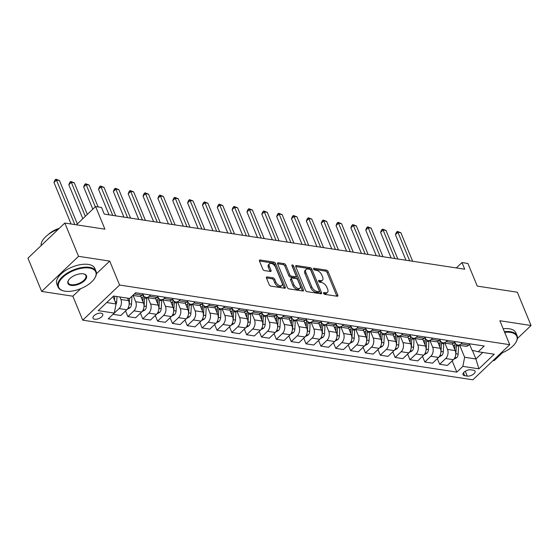 <?xml version="1.0" encoding="UTF-8"?>
<svg xmlns="http://www.w3.org/2000/svg" width="559" height="559" viewBox="0 0 559 559"><rect width="100%" height="100%" fill="white"/><g stroke="black" fill="none" stroke-linecap="round" stroke-linejoin="round"><path stroke-width="0.84" d="M323.598 293.321A1.132 0.622 46.4 0 0 324.793 294.362L337.175 296.256A1.614 0.887 46.4 0 0 337.748 296.123A1.614 0.887 46.4 0 0 337.804 295.131L328.112 271.611A1.614 0.887 46.4 0 0 326.407 270.13L314.018 268.236A1.132 0.622 46.4 0 0 313.62 268.327A1.132 0.622 46.4 0 0 313.578 269.026A1.132 0.622 46.4 0 0 314.773 270.06L316.373 270.304A5.164 2.83 46.4 0 1 321.83 275.056L322.641 277.019A5.164 2.83 46.4 0 1 322.466 280.192A5.164 2.83 46.4 0 1 320.628 280.632L319.028 280.38A1.132 0.622 46.4 0 0 318.623 280.478A1.132 0.622 46.4 0 0 318.588 281.17A1.132 0.622 46.4 0 0 319.783 282.211L321.383 282.456A5.164 2.83 46.4 0 1 326.84 287.207L327.644 289.171A5.164 2.83 46.4 0 1 327.476 292.343A5.164 2.83 46.4 0 1 325.638 292.776L324.038 292.532A1.132 0.622 46.4 0 0 323.633 292.63A1.132 0.622 46.4 0 0 323.598 293.321M94.709 319.238A5.262 2.543 157.6 0 0 100.431 317.757A5.262 2.543 157.6 0 0 102.765 314.2A5.262 2.543 157.6 0 0 101.088 313.166A5.262 2.543 157.6 0 0 95.372 314.647A5.262 2.543 157.6 0 0 93.032 318.211A5.262 2.543 157.6 0 0 94.709 319.238M267.104 276.915A1.614 0.887 46.4 0 0 266.531 277.054A1.614 0.887 46.4 0 0 266.475 278.04L269.2 284.643A1.614 0.887 46.4 0 0 270.898 286.124L284.657 288.227A1.614 0.887 46.4 0 0 285.23 288.088A1.614 0.887 46.4 0 0 285.286 287.102L275.594 263.582A1.614 0.887 46.4 0 0 273.889 262.094L260.131 259.998A1.614 0.887 46.4 0 0 259.558 260.131A1.614 0.887 46.4 0 0 259.502 261.123L262.786 269.096A1.614 0.887 46.4 0 0 264.491 270.577L270.381 271.478A1.614 0.887 46.4 0 0 270.954 271.339A1.614 0.887 46.4 0 0 271.01 270.346L269.382 266.398A4.318 2.362 46.4 0 1 269.522 263.743A4.318 2.362 46.4 0 1 272.652 263.988A4.318 2.362 46.4 0 1 275.615 267.349L281.995 282.833A4.318 2.362 46.4 0 1 281.855 285.481A4.318 2.362 46.4 0 1 278.724 285.244A4.318 2.362 46.4 0 1 275.762 281.876L274.7 279.297A1.614 0.887 46.4 0 0 272.995 277.816L267.104 276.915L266.363 277.62M517.41 338.488L531.05 325.506L517.334 292.224L477.253 286.096L467.925 263.471L461.986 262.562L464.732 269.221L104.267 214.111L101.528 207.452L95.589 206.55L76.401 224.816M96.414 273.756L109.725 261.088L78.546 256.322L64.83 223.048L104.917 229.176L95.589 206.55M109.725 261.088L119.598 285.048L509.752 344.693L472.865 379.806L82.718 320.16L119.598 285.048M531.05 325.506L499.872 320.74L509.752 344.693M305.452 290.184A1.614 0.887 46.4 0 0 307.157 291.665L320.915 293.768A1.614 0.887 46.4 0 0 321.488 293.636A1.614 0.887 46.4 0 0 321.544 292.643L311.845 269.124A1.614 0.887 46.4 0 0 310.14 267.642L296.389 265.539A1.614 0.887 46.4 0 0 295.816 265.672A1.614 0.887 46.4 0 0 295.76 266.664L305.452 290.184M302.782 291.001L289.031 288.898A1.614 0.887 46.4 0 1 287.326 287.41L277.634 263.897A1.614 0.887 46.4 0 1 277.683 262.905A1.614 0.887 46.4 0 1 278.256 262.765L284.147 263.666A1.614 0.887 46.4 0 1 285.852 265.148L289.779 274.686A1.614 0.887 46.4 0 0 291.484 276.174L295.39 276.768A1.614 0.887 46.4 0 0 295.97 276.635A1.614 0.887 46.4 0 0 296.018 275.643L291.924 265.714A1.132 0.622 46.4 0 1 291.966 265.022A1.132 0.622 46.4 0 1 292.783 265.085A1.132 0.622 46.4 0 1 293.559 265.965L303.411 289.869A1.614 0.887 46.4 0 1 303.362 290.862A1.614 0.887 46.4 0 1 302.782 291.001M78.546 256.322L41.666 291.435L27.95 258.16L64.83 223.048M493.185 360.464L494.17 360.611L502.436 352.743M473.445 370.205L470.832 369.806A5.101 2.467 157.6 0 0 465.291 371.239A5.101 2.467 157.6 0 0 463.027 374.691A5.101 2.467 157.6 0 0 464.655 375.69L467.261 376.088A5.101 2.467 157.6 0 0 472.802 374.649A5.101 2.467 157.6 0 0 475.066 371.204A5.101 2.467 157.6 0 0 473.445 370.205M469.574 344.316L472.02 350.241L478.197 351.765L484.227 346.028L135.648 292.734L129.618 298.471L113.582 296.025L98.23 310.636L114.267 313.089L108.236 318.833L456.815 372.119L462.852 366.383L464.641 357.264L459.743 345.371M478.197 351.765L494.233 354.217L478.881 368.835L462.852 366.383M41.666 291.435L72.845 296.2L82.718 320.16M461.986 262.562L456.34 267.936M472.355 350.318L475.926 358.983L482.773 352.463M464.641 357.264L475.926 358.983L478.881 368.835M106.734 302.545L116.062 303.97L113.009 296.57M113.03 314.263L119.088 308.589A6.582 4.493 -81.3 0 0 120.884 299.47L119.857 296.983M113.058 314.326L120.779 315.507L126.809 309.77A6.582 4.493 -81.3 0 0 128.598 300.644L127.578 298.164M125.572 310.944L127.906 316.597L133.936 310.86A6.582 4.493 -81.3 0 0 135.725 301.734L133.133 295.438M127.906 316.597L135.62 317.778L141.658 312.034A6.582 4.493 -81.3 0 0 143.446 302.915L140.651 296.137M140.421 313.215L142.748 318.868L148.778 313.124A6.582 4.493 -81.3 0 0 150.574 304.005L147.974 297.709M142.748 318.868L150.469 320.048L156.499 314.305A6.582 4.493 -81.3 0 0 158.295 305.186L155.5 298.408M155.262 315.486L157.596 321.139L163.626 315.395A6.582 4.493 -81.3 0 0 165.422 306.276L162.823 299.98M157.596 321.139L165.317 322.319L171.347 316.576A6.582 4.493 -81.3 0 0 173.136 307.457L170.341 300.672M170.111 317.75L172.445 323.409L178.475 317.666A6.582 4.493 -81.3 0 0 180.264 308.547L177.671 302.251M172.445 323.409L180.159 324.59L186.189 318.847A6.582 4.493 -81.3 0 0 187.985 309.728L185.19 302.943M184.959 320.021L187.286 325.673L193.316 319.937A6.582 4.493 -81.3 0 0 195.112 310.818L192.513 304.522M187.286 325.673L195.007 326.854L201.037 321.118A6.582 4.493 -81.3 0 0 202.833 311.999L200.038 305.214M199.801 322.291L202.134 327.944L208.165 322.208A6.582 4.493 -81.3 0 0 209.953 313.082L207.361 306.786M202.134 327.944L209.856 329.125L215.886 323.388A6.582 4.493 -81.3 0 0 217.675 314.263L214.88 307.485M214.649 324.562L216.976 330.215L223.013 324.472A6.582 4.493 -81.3 0 0 224.802 315.353L222.209 309.057M216.976 330.215L224.697 331.396L230.727 325.652A6.582 4.493 -81.3 0 0 232.523 316.534L229.728 309.756M229.497 326.833L231.824 332.486L237.854 326.742A6.582 4.493 -81.3 0 0 239.65 317.624L237.051 311.328M231.824 332.486L239.545 333.667L245.576 327.923A6.582 4.493 -81.3 0 0 247.371 318.805L244.576 312.02M244.339 329.104L246.673 334.757L252.703 329.013A6.582 4.493 -81.3 0 0 254.492 319.895L251.899 313.599M246.673 334.757L254.394 335.938L260.424 330.194A6.582 4.493 -81.3 0 0 262.213 321.076L259.418 314.291M259.187 331.368L261.514 337.028L267.544 331.284A6.582 4.493 -81.3 0 0 269.34 322.166L266.748 315.87M261.514 337.028L269.235 338.202L275.266 332.465A6.582 4.493 -81.3 0 0 277.061 323.347L274.266 316.562M274.029 333.639L276.363 339.292L282.393 333.555A6.582 4.493 -81.3 0 0 284.189 324.437L281.589 318.134M276.363 339.292L284.084 340.473L290.114 334.736A6.582 4.493 -81.3 0 0 291.903 325.618L289.108 318.833M288.877 335.91L291.211 341.563L297.241 335.826A6.582 4.493 -81.3 0 0 299.03 326.701L296.438 320.405M291.211 341.563L298.925 342.744L304.962 337.007A6.582 4.493 -81.3 0 0 306.751 327.881L303.956 321.104M303.726 338.181L306.053 343.834L312.083 338.09A6.582 4.493 -81.3 0 0 313.878 328.971L311.286 322.676M306.053 343.834L313.774 345.015L319.804 339.271A6.582 4.493 -81.3 0 0 321.6 330.152L318.805 323.375M318.567 340.452L320.901 346.105L326.931 340.361A6.582 4.493 -81.3 0 0 328.727 331.242L326.128 324.947M320.901 346.105L328.622 347.286L334.652 341.542A6.582 4.493 -81.3 0 0 336.441 332.423L333.646 325.638M333.416 342.716L335.749 348.376L341.78 342.632A6.582 4.493 -81.3 0 0 343.568 333.513L340.976 327.218M335.749 348.376L343.464 349.557L349.494 343.813A6.582 4.493 -81.3 0 0 351.29 334.694L348.495 327.909M348.264 344.987L350.591 350.647L356.621 344.903A6.582 4.493 -81.3 0 0 358.417 335.784L355.817 329.489M350.591 350.647L358.312 351.821L364.342 346.084A6.582 4.493 -81.3 0 0 366.138 336.965L363.343 330.18M363.105 347.258L365.439 352.911L371.469 347.174A6.582 4.493 -81.3 0 0 373.258 338.055L370.666 331.753M365.439 352.911L373.16 354.092L379.191 348.355A6.582 4.493 -81.3 0 0 380.979 339.229L378.184 332.451M377.954 349.529L380.288 355.182L386.318 349.445A6.582 4.493 -81.3 0 0 388.107 340.319L385.514 334.023M380.288 355.182L388.002 356.363L394.032 350.619A6.582 4.493 -81.3 0 0 395.828 341.5L393.033 334.722M392.802 351.8L395.129 357.453L401.159 351.709A6.582 4.493 -81.3 0 0 402.955 342.59L400.356 336.294M395.129 357.453L402.85 358.633L408.881 352.89A6.582 4.493 -81.3 0 0 410.676 343.771L407.881 336.993M407.644 354.071L409.978 359.723L416.008 353.98A6.582 4.493 -81.3 0 0 417.797 344.861L415.204 338.565M409.978 359.723L417.699 360.904L423.729 355.161A6.582 4.493 -81.3 0 0 425.518 346.042L422.723 339.257M422.492 356.335L424.819 361.994L430.849 356.251A6.582 4.493 -81.3 0 0 432.645 347.132L430.053 340.836M424.819 361.994L432.54 363.175L438.57 357.432A6.582 4.493 -81.3 0 0 440.366 348.313L437.571 341.528M437.341 358.605L439.667 364.258L445.698 358.522A6.582 4.493 -81.3 0 0 447.493 349.403L444.894 343.107M439.667 364.258L447.389 365.439L453.419 359.703A6.582 4.493 -81.3 0 0 455.208 350.584L452.413 343.799M454.733 342.045L454.865 342.381A6.582 4.493 -81.3 0 0 457.863 345.085A6.582 4.493 -81.3 0 0 461.049 343.904L462.342 342.681M439.884 339.781L440.024 340.11A6.582 4.493 -81.3 0 0 443.014 342.814A6.582 4.493 -81.3 0 0 446.201 341.64L447.493 340.41M425.043 337.51L425.175 337.839A6.582 4.493 -81.3 0 0 428.166 340.55A6.582 4.493 -81.3 0 0 431.359 339.369L432.645 338.139M410.194 335.239L410.327 335.568A6.582 4.493 -81.3 0 0 413.325 338.279A6.582 4.493 -81.3 0 0 416.511 337.098L417.804 335.868M395.346 332.968L395.486 333.297A6.582 4.493 -81.3 0 0 398.476 336.008A6.582 4.493 -81.3 0 0 401.662 334.827L402.955 333.597M380.504 330.697L380.637 331.033A6.582 4.493 -81.3 0 0 383.628 333.737A6.582 4.493 -81.3 0 0 386.821 332.556L388.107 331.333M365.656 328.426L365.789 328.762A6.582 4.493 -81.3 0 0 368.786 331.466A6.582 4.493 -81.3 0 0 371.973 330.285L373.265 329.062M349.096 329.363L350.975 329.649A12.584 8.595 98.7 0 0 350.814 326.176L350.947 326.491A6.582 4.493 -81.3 0 0 353.938 329.195A6.582 4.493 -81.3 0 0 357.131 328.021L358.417 326.791M334.247 327.092L336.127 327.378A12.584 8.595 98.7 0 0 335.973 323.906L336.099 324.22A6.582 4.493 -81.3 0 0 339.096 326.931A6.582 4.493 -81.3 0 0 342.283 325.75L343.568 324.52M319.399 324.821L321.285 325.107A12.584 8.595 98.7 0 0 321.125 321.642L321.257 321.949A6.582 4.493 -81.3 0 0 324.248 324.66A6.582 4.493 -81.3 0 0 327.434 323.479L328.727 322.25M304.557 322.55L306.437 322.843A12.584 8.595 98.7 0 0 306.276 319.371L306.409 319.678A6.582 4.493 -81.3 0 0 309.4 322.389A6.582 4.493 -81.3 0 0 312.593 321.208L313.878 319.986M291.428 317.079L291.56 317.414A6.582 4.493 -81.3 0 0 294.558 320.118A6.582 4.493 -81.3 0 0 297.744 318.937L299.037 317.715M276.579 314.815L276.719 315.143A6.582 4.493 -81.3 0 0 279.71 317.847A6.582 4.493 -81.3 0 0 282.896 316.673L284.189 315.444M260.019 315.744L261.898 316.031A12.584 8.595 98.7 0 0 261.745 312.558L261.871 312.872A6.582 4.493 -81.3 0 0 264.861 315.576A6.582 4.493 -81.3 0 0 268.054 314.403L269.34 313.173M245.17 313.473L247.05 313.76A12.584 8.595 98.7 0 0 246.896 310.287L247.022 310.601A6.582 4.493 -81.3 0 0 250.02 313.313A6.582 4.493 -81.3 0 0 253.206 312.132L254.499 310.902M230.322 311.202L232.209 311.489A12.584 8.595 98.7 0 0 232.048 308.023L232.181 308.33A6.582 4.493 -81.3 0 0 235.171 311.042A6.582 4.493 -81.3 0 0 238.358 309.861L239.65 308.631M215.481 308.931L217.36 309.225A12.584 8.595 98.7 0 0 217.206 305.752L217.332 306.066A6.582 4.493 -81.3 0 0 220.323 308.771A6.582 4.493 -81.3 0 0 223.516 307.59L224.802 306.367M200.632 306.667L202.519 306.954A12.584 8.595 98.7 0 0 202.358 303.481L202.484 303.796A6.582 4.493 -81.3 0 0 205.481 306.5A6.582 4.493 -81.3 0 0 208.668 305.319L209.96 304.096M185.791 304.396L187.67 304.683A12.584 8.595 98.7 0 0 187.51 301.21L187.642 301.525A6.582 4.493 -81.3 0 0 190.633 304.229A6.582 4.493 -81.3 0 0 193.819 303.055L195.112 301.825M170.942 302.126L172.822 302.412A12.584 8.595 98.7 0 0 172.668 298.939L172.794 299.254A6.582 4.493 -81.3 0 0 175.785 301.965A6.582 4.493 -81.3 0 0 178.978 300.784L180.264 299.554M157.813 296.654L157.952 296.983A6.582 4.493 -81.3 0 0 160.943 299.694A6.582 4.493 -81.3 0 0 164.129 298.513L165.422 297.283M142.964 294.383L143.104 294.712A6.582 4.493 -81.3 0 0 146.095 297.423A6.582 4.493 -81.3 0 0 149.288 296.242L150.574 295.012M452.182 360.876L456.815 372.119M457.863 345.085L465.577 346.266A6.582 4.493 -81.3 0 0 468.77 345.085L470.056 343.862M443.014 342.814L450.736 343.995A6.582 4.493 -81.3 0 0 453.922 342.821L455.215 341.591M428.166 340.55L435.887 341.724A6.582 4.493 -81.3 0 0 439.081 340.55L440.366 339.32M413.325 338.279L421.046 339.46A6.582 4.493 -81.3 0 0 424.232 338.279L425.518 337.049M398.476 336.008L406.197 337.189A6.582 4.493 -81.3 0 0 409.384 336.008L410.676 334.778M383.628 333.737L391.349 334.918A6.582 4.493 -81.3 0 0 394.542 333.737L395.828 332.514M368.786 331.466L376.507 332.647A6.582 4.493 -81.3 0 0 379.694 331.466L380.986 330.243M353.938 329.195L361.659 330.376A6.582 4.493 -81.3 0 0 364.845 329.202L366.138 327.972M339.096 326.931L346.811 328.112A6.582 4.493 -81.3 0 0 350.004 326.931L351.29 325.701M324.248 324.66L331.969 325.841A6.582 4.493 -81.3 0 0 335.155 324.66L336.448 323.43M309.4 322.389L317.121 323.57A6.582 4.493 -81.3 0 0 320.307 322.389L321.6 321.159M294.558 320.118L302.272 321.299A6.582 4.493 -81.3 0 0 305.466 320.118L306.751 318.896M279.71 317.847L287.431 319.028A6.582 4.493 -81.3 0 0 290.617 317.847L291.91 316.625M264.861 315.576L272.582 316.757A6.582 4.493 -81.3 0 0 275.769 315.583L277.061 314.354M250.02 313.313L257.734 314.493A6.582 4.493 -81.3 0 0 260.927 313.313L262.213 312.083M235.171 311.042L242.892 312.222A6.582 4.493 -81.3 0 0 246.079 311.042L247.371 309.812M220.323 308.771L228.044 309.952A6.582 4.493 -81.3 0 0 231.237 308.771L232.523 307.541M205.481 306.5L213.203 307.681A6.582 4.493 -81.3 0 0 216.389 306.5L217.675 305.277M190.633 304.229L198.354 305.41A6.582 4.493 -81.3 0 0 201.54 304.236L202.833 303.006M175.785 301.965L183.506 303.139A6.582 4.493 -81.3 0 0 186.699 301.965L187.985 300.735M160.943 299.694L168.664 300.875A6.582 4.493 -81.3 0 0 171.851 299.694L173.143 298.464M146.095 297.423L153.816 298.604A6.582 4.493 -81.3 0 0 157.002 297.423L158.295 296.193M132.846 295.397L138.967 296.333A6.582 4.493 -81.3 0 0 142.161 295.152L143.446 293.929M133.797 294.495A6.582 4.493 -81.3 0 0 134.44 293.971L135.725 292.748M116.062 303.97L114.267 313.089M72.845 296.2L80.789 288.633M323.738 293.587L324.639 293.727A5.164 2.83 46.4 0 0 326.484 293.286L327.476 292.343M322.466 280.192L321.474 281.135A5.164 2.83 46.4 0 1 319.636 281.575L318.728 281.443M336.853 296.207A1.614 0.887 46.4 0 0 336.804 296.074L327.113 272.561A1.614 0.887 46.4 0 0 325.408 271.073L313.725 269.291M320.593 293.72A1.614 0.887 46.4 0 0 320.545 293.594L310.853 270.074A1.614 0.887 46.4 0 0 309.148 268.593L295.711 266.538M318.875 291.742A1.132 0.622 46.4 0 0 319.28 291.651A1.132 0.622 46.4 0 0 319.315 290.953L310.811 270.311A1.132 0.622 46.4 0 0 309.616 269.27L307.925 269.012A5.164 2.83 46.4 0 0 306.087 269.452A5.164 2.83 46.4 0 0 305.92 272.624L311.733 286.739A5.164 2.83 46.4 0 0 317.184 291.491L318.875 291.742L317.882 292.692A1.132 0.622 46.4 0 0 318.281 292.602L319.28 291.651M306.087 269.452L305.088 270.402A5.164 2.83 46.4 0 0 304.921 273.575L305.92 272.624M317.882 292.692L316.191 292.434A5.164 2.83 46.4 0 1 310.734 287.682L304.921 273.575M277.585 263.764L283.147 264.617L284.147 263.666M295.97 276.635L294.97 277.578A1.614 0.887 46.4 0 1 294.397 277.718L290.491 277.124A1.614 0.887 46.4 0 1 288.786 275.636L284.852 266.098A1.614 0.887 46.4 0 0 283.147 264.617M302.461 290.953A1.614 0.887 46.4 0 0 302.419 290.82L292.56 266.909A1.132 0.622 46.4 0 0 292.189 266.357M293.859 284.587A4.318 2.362 46.4 0 0 296.829 287.948A4.318 2.362 46.4 0 0 299.959 288.192A4.318 2.362 46.4 0 0 300.099 285.537L297.849 280.087A1.614 0.887 46.4 0 0 296.144 278.599L292.238 278.005A1.614 0.887 46.4 0 0 291.665 278.137A1.614 0.887 46.4 0 0 291.616 279.13L293.859 284.587L292.867 285.537A4.318 2.362 46.4 0 0 295.83 288.898A4.318 2.362 46.4 0 0 298.96 289.136L299.959 288.192M291.665 278.137L290.666 279.088A1.614 0.887 46.4 0 0 290.617 280.08L291.616 279.13M292.867 285.537L290.617 280.08M281.855 285.481L280.863 286.432A4.318 2.362 46.4 0 1 277.725 286.187A4.318 2.362 46.4 0 1 274.762 282.826L273.7 280.248A1.614 0.887 46.4 0 0 271.995 278.766L266.426 277.914M269.522 263.743L268.523 264.693A4.318 2.362 46.4 0 0 268.383 267.349L269.382 266.398M270.06 271.429A1.614 0.887 46.4 0 0 270.011 271.297L268.383 267.349M284.335 288.178A1.614 0.887 46.4 0 0 284.286 288.046L274.595 264.533A1.614 0.887 46.4 0 0 272.89 263.044L259.453 260.99M453.859 359.234L456.647 357.732A4.36 2.977 -81.3 0 0 458.149 354.085L458.576 346.098A12.584 8.595 -81.3 0 0 458.604 345.196M452.664 344.4A12.584 8.595 -81.3 0 0 452.657 343.694M455.648 355.168A4.36 2.977 -81.3 0 0 455.892 353.735L456.319 345.755A12.584 8.595 -81.3 0 0 456.347 344.414M412.647 261.256L400.887 232.733L397.917 232.278L395.43 234.654L405.974 260.235M454.74 342.066A12.584 8.595 98.7 0 1 454.893 345.539L454.691 349.319M395.43 234.654L396.352 232.348L397.351 231.398L397.917 232.278L409.677 260.801M397.351 231.398L400.887 232.733M439.011 356.963L441.799 355.461A4.36 2.977 -81.3 0 0 443.301 351.814L443.734 343.834A12.584 8.595 -81.3 0 0 443.755 342.933M437.816 342.136A12.584 8.595 -81.3 0 0 437.809 341.423M440.799 352.904A4.36 2.977 -81.3 0 0 441.044 351.471L441.477 343.485A12.584 8.595 -81.3 0 0 441.498 342.15M397.798 258.985L386.045 230.462L383.076 230.008L380.581 232.383L391.125 257.965M439.891 339.795A12.584 8.595 98.7 0 1 440.052 343.268L439.849 347.048M380.581 232.383L381.504 230.077L382.503 229.127L383.076 230.008L394.829 258.531M382.503 229.127L386.045 230.462M424.169 354.692L426.95 353.19A4.36 2.977 -81.3 0 0 428.453 349.543L428.886 341.563A12.584 8.595 -81.3 0 0 428.914 340.662M422.974 339.865A12.584 8.595 -81.3 0 0 422.967 339.159M425.958 350.633A4.36 2.977 -81.3 0 0 426.196 349.2L426.629 341.214A12.584 8.595 -81.3 0 0 426.65 339.879M382.95 256.714L371.197 228.191L368.227 227.737L365.733 230.112L376.284 255.694M425.05 337.524A12.584 8.595 98.7 0 1 425.203 340.997L425.001 344.784M365.733 230.112L366.662 227.806L367.654 226.856L368.227 227.737L379.987 256.26M367.654 226.856L371.197 228.191M409.321 352.422L412.109 350.919A4.36 2.977 -81.3 0 0 413.611 347.272L414.037 339.292A12.584 8.595 -81.3 0 0 414.065 338.391M408.126 337.594A12.584 8.595 -81.3 0 0 408.119 336.888M411.11 348.362A4.36 2.977 -81.3 0 0 411.354 346.929L411.78 338.95A12.584 8.595 -81.3 0 0 411.808 337.608M368.108 254.45L356.349 225.927L353.379 225.473L350.891 227.841L361.435 253.43M410.201 335.26A12.584 8.595 98.7 0 1 410.355 338.726L410.152 342.513M350.891 227.841L351.814 225.536L352.813 224.585L353.379 225.473L365.139 253.996M352.813 224.585L356.349 225.927M394.472 350.158L397.26 348.648A4.36 2.977 -81.3 0 0 398.763 345.001L399.196 337.021A12.584 8.595 -81.3 0 0 399.217 336.12M393.277 335.323A12.584 8.595 -81.3 0 0 393.27 334.617M396.261 346.091A4.36 2.977 -81.3 0 0 396.506 344.658L396.939 336.679A12.584 8.595 -81.3 0 0 396.96 335.337M353.26 252.179L341.507 223.656L338.537 223.202L336.043 225.57L346.587 251.159M395.353 332.989A12.584 8.595 98.7 0 1 395.513 336.462L395.311 340.242M336.043 225.57L336.972 223.265L337.964 222.314L338.537 223.202L350.29 251.725M337.964 222.314L341.507 223.656M500.48 353.519A20.068 9.706 157.6 0 0 515.754 342.562A20.068 9.706 157.6 0 0 510.402 332.402A20.068 9.706 157.6 0 0 504.658 332.346M504.393 331.697A20.557 9.943 -22.4 0 1 510.542 331.718A20.557 9.943 -22.4 0 1 517.089 335.749A20.557 9.943 -22.4 0 1 516.02 342.129L515.754 342.562M503.184 328.769A20.557 9.943 -22.4 0 1 509.333 328.79A20.557 9.943 -22.4 0 1 515.88 332.822L517.089 335.749M65.054 291.19A20.068 9.706 157.6 0 0 94.723 278.193A20.068 9.706 157.6 0 0 89.377 268.034A20.068 9.706 157.6 0 0 63.293 276.873A20.068 9.706 157.6 0 0 63.789 290.939A20.068 9.706 157.6 0 0 65.054 291.19M63.789 290.939L63.3 290.82A20.557 9.943 -22.4 0 1 58.045 287.046A20.557 9.943 -22.4 0 1 67.171 273.141A20.557 9.943 -22.4 0 1 89.51 267.349A20.557 9.943 -22.4 0 1 96.057 271.381A20.557 9.943 -22.4 0 1 94.988 277.76L94.723 278.193M71.133 285.397A10.034 4.849 -22.4 0 1 68.464 280.325A10.034 4.849 -22.4 0 1 83.298 273.826A10.034 4.849 -22.4 0 1 83.927 273.945A10.034 4.849 -22.4 0 1 84.178 280.981A10.034 4.849 -22.4 0 1 71.133 285.397M68.603 280.101A9.538 4.612 157.6 0 0 68.233 282.847A9.538 4.612 157.6 0 0 71.266 284.72A9.538 4.612 157.6 0 0 81.635 282.029A9.538 4.612 157.6 0 0 85.869 275.58A9.538 4.612 157.6 0 0 83.668 273.889M58.045 287.046L56.836 284.119A20.557 9.943 -22.4 0 1 65.969 270.214A20.557 9.943 -22.4 0 1 88.301 264.421A20.557 9.943 -22.4 0 1 94.848 268.453L96.057 271.381M48.423 234.424A14.8 7.155 -22.4 0 1 59.261 228.352M41.142 245.597A20.557 9.943 -22.4 0 1 58.409 229.162M379.631 347.887L382.412 346.384A4.36 2.977 -81.3 0 0 383.921 342.737L384.347 334.75A12.584 8.595 -81.3 0 0 384.375 333.849M378.436 333.052A12.584 8.595 -81.3 0 0 378.429 332.346M381.42 343.82A4.36 2.977 -81.3 0 0 381.664 342.387L382.09 334.408A12.584 8.595 -81.3 0 0 382.111 333.066M338.419 249.908L326.659 221.385L323.689 220.931L321.194 223.3L331.746 248.888M380.511 330.718A12.584 8.595 98.7 0 1 380.665 334.191L380.462 337.971M321.194 223.3L322.124 220.994L323.123 220.05L323.689 220.931L335.449 249.454M323.123 220.05L326.659 221.385M364.782 345.616L367.57 344.113A4.36 2.977 -81.3 0 0 369.073 340.466L369.499 332.479A12.584 8.595 -81.3 0 0 369.527 331.585M363.588 330.781A12.584 8.595 -81.3 0 0 363.581 330.076M366.571 341.549A4.36 2.977 -81.3 0 0 366.816 340.117L367.249 332.137A12.584 8.595 -81.3 0 0 367.27 330.802M323.57 247.637L311.81 219.114L308.841 218.66L306.353 221.036L316.897 246.617M365.663 328.447A12.584 8.595 98.7 0 1 365.824 331.92L365.614 335.7M306.353 221.036L307.275 218.73L308.275 217.779L308.841 218.66L320.6 247.183M308.275 217.779L311.81 219.114M349.934 343.345L352.722 341.842A4.36 2.977 -81.3 0 0 354.224 338.195L354.658 330.215A12.584 8.595 -81.3 0 0 354.685 329.314M348.746 328.517A12.584 8.595 -81.3 0 0 348.739 327.812M351.723 339.285A4.36 2.977 -81.3 0 0 351.967 337.853L352.401 329.866A12.584 8.595 -81.3 0 0 352.422 328.531M308.722 245.366L296.969 216.843L293.999 216.389L291.505 218.765L302.049 244.346M350.975 329.649L350.772 333.437M291.505 218.765L292.434 216.459L293.426 215.508L293.999 216.389L305.752 244.912M293.426 215.508L296.969 216.843M335.093 341.074L337.881 339.572A4.36 2.977 -81.3 0 0 339.383 335.924L339.809 327.944A12.584 8.595 -81.3 0 0 339.837 327.043M333.898 326.246A12.584 8.595 -81.3 0 0 333.891 325.541M336.881 337.014A4.36 2.977 -81.3 0 0 337.126 335.582L337.552 327.595A12.584 8.595 -81.3 0 0 337.573 326.26M293.88 243.095L282.12 214.572L279.151 214.118L276.663 216.494L287.207 242.075M336.127 327.378L335.924 331.166M276.663 216.494L277.585 214.188L278.585 213.238L279.151 214.118L290.911 242.641M278.585 213.238L282.12 214.572M320.244 338.81L323.032 337.301A4.36 2.977 -81.3 0 0 324.534 333.653L324.968 325.673A12.584 8.595 -81.3 0 0 324.989 324.772M319.049 323.975A12.584 8.595 -81.3 0 0 319.042 323.27M322.033 334.743A4.36 2.977 -81.3 0 0 322.277 333.311L322.711 325.331A12.584 8.595 -81.3 0 0 322.732 323.989M279.032 240.831L267.272 212.308L264.309 211.854L261.815 214.223L272.359 239.811M321.285 325.107L321.076 328.895M261.815 214.223L262.737 211.917L263.736 210.967L264.309 211.854L276.062 240.377M263.736 210.967L267.272 212.308M305.396 336.539L308.184 335.03A4.36 2.977 -81.3 0 0 309.686 331.389L310.119 323.402A12.584 8.595 -81.3 0 0 310.147 322.501M304.208 321.704A12.584 8.595 -81.3 0 0 304.201 320.999M307.184 332.472A4.36 2.977 -81.3 0 0 307.429 331.04L307.862 323.06A12.584 8.595 -81.3 0 0 307.883 321.718M264.183 238.56L252.43 210.037L249.461 209.583L246.966 211.952L257.51 237.54M306.437 322.843L306.234 326.624M246.966 211.952L247.896 209.646L248.888 208.703L249.461 209.583L261.214 238.106M248.888 208.703L252.43 210.037M290.554 334.268L293.342 332.766A4.36 2.977 -81.3 0 0 294.845 329.118L295.271 321.132A12.584 8.595 -81.3 0 0 295.299 320.23M289.359 319.434A12.584 8.595 -81.3 0 0 289.352 318.728M292.343 330.201A4.36 2.977 -81.3 0 0 292.588 328.769L293.014 320.789A12.584 8.595 -81.3 0 0 293.042 319.448M249.342 236.289L237.582 207.766L234.612 207.312L232.125 209.688L242.669 235.269M291.435 317.1A12.584 8.595 98.7 0 1 291.588 320.573L291.386 324.353M232.125 209.688L233.047 207.382L234.046 206.432L234.612 207.312L246.372 235.835M234.046 206.432L237.582 207.766M275.706 331.997L278.494 330.495A4.36 2.977 -81.3 0 0 279.996 326.847L280.429 318.861A12.584 8.595 -81.3 0 0 280.45 317.966M274.511 317.17A12.584 8.595 -81.3 0 0 274.504 316.457M277.495 327.937A4.36 2.977 -81.3 0 0 277.739 326.498L278.172 318.518A12.584 8.595 -81.3 0 0 278.193 317.184M234.494 234.018L222.741 205.495L219.771 205.041L217.276 207.417L227.82 232.998M276.586 314.829A12.584 8.595 98.7 0 1 276.747 318.302L276.544 322.082M217.276 207.417L218.199 205.111L219.198 204.161L219.771 205.041L231.524 233.564M219.198 204.161L222.741 205.495M260.864 329.726L263.645 328.224A4.36 2.977 -81.3 0 0 265.148 324.576L265.581 316.597A12.584 8.595 -81.3 0 0 265.609 315.695M259.669 314.899A12.584 8.595 -81.3 0 0 259.662 314.193M262.653 325.666A4.36 2.977 -81.3 0 0 262.891 324.234L263.324 316.247A12.584 8.595 -81.3 0 0 263.345 314.913M219.645 231.747L207.892 203.224L204.922 202.77L202.428 205.146L212.979 230.727M261.898 316.031L261.696 319.818M202.428 205.146L203.357 202.84L204.349 201.89L204.922 202.77L216.675 231.293M204.349 201.89L207.892 203.224M246.016 327.455L248.804 325.953A4.36 2.977 -81.3 0 0 250.306 322.305L250.732 314.326A12.584 8.595 -81.3 0 0 250.76 313.424M244.821 312.628A12.584 8.595 -81.3 0 0 244.814 311.922M247.805 323.395A4.36 2.977 -81.3 0 0 248.049 321.963L248.476 313.976A12.584 8.595 -81.3 0 0 248.503 312.642M204.804 229.483L193.044 200.961L190.074 200.506L187.586 202.875L198.131 228.463M247.05 313.76L246.847 317.547M187.586 202.875L188.509 200.569L189.508 199.619L190.074 200.506L201.834 229.029M189.508 199.619L193.044 200.961M231.167 325.191L233.955 323.682A4.36 2.977 -81.3 0 0 235.458 320.034L235.891 312.055A12.584 8.595 -81.3 0 0 235.912 311.153M229.973 310.357A12.584 8.595 -81.3 0 0 229.966 309.651M232.956 321.125A4.36 2.977 -81.3 0 0 233.201 319.692L233.634 311.712A12.584 8.595 -81.3 0 0 233.655 310.371M189.955 227.213L178.202 198.69L175.233 198.235L172.738 200.604L183.282 226.192M232.209 311.489L232.006 315.276M172.738 200.604L173.66 198.298L174.66 197.348L175.233 198.235L186.986 226.758M174.66 197.348L178.202 198.69M216.326 322.92L219.107 321.418A4.36 2.977 -81.3 0 0 220.609 317.771L221.043 309.784A12.584 8.595 -81.3 0 0 221.071 308.882M215.131 308.086A12.584 8.595 -81.3 0 0 215.124 307.38M218.115 318.854A4.36 2.977 -81.3 0 0 218.359 317.421L218.786 309.441A12.584 8.595 -81.3 0 0 218.807 308.1M175.107 224.942L163.354 196.419L160.384 195.964L157.89 198.333L168.441 223.921M217.36 309.225L217.158 313.005M157.89 198.333L158.819 196.027L159.818 195.084L160.384 195.964L172.144 224.487M159.818 195.084L163.354 196.419M201.478 320.649L204.266 319.147A4.36 2.977 -81.3 0 0 205.768 315.5L206.194 307.513A12.584 8.595 -81.3 0 0 206.222 306.611M200.283 305.815A12.584 8.595 -81.3 0 0 200.276 305.109M203.266 316.583A4.36 2.977 -81.3 0 0 203.511 315.15L203.937 307.171A12.584 8.595 -81.3 0 0 203.965 305.836M160.265 222.671L148.505 194.148L145.536 193.694L143.048 196.069L153.592 221.65M202.519 306.954L202.309 310.734M143.048 196.069L143.97 193.763L144.97 192.813L145.536 193.694L157.296 222.216M144.97 192.813L148.505 194.148M186.629 318.378L189.417 316.876A4.36 2.977 -81.3 0 0 190.919 313.229L191.353 305.249A12.584 8.595 -81.3 0 0 191.381 304.348M185.441 303.551A12.584 8.595 -81.3 0 0 185.434 302.845M188.418 314.319A4.36 2.977 -81.3 0 0 188.662 312.886L189.096 304.9A12.584 8.595 -81.3 0 0 189.117 303.565M145.417 220.4L133.664 191.877L130.694 191.423L128.2 193.798L138.744 219.38M187.67 304.683L187.468 308.47M128.2 193.798L129.129 191.492L130.121 190.542L130.694 191.423L142.447 219.946M130.121 190.542L133.664 191.877M171.788 316.108L174.576 314.605A4.36 2.977 -81.3 0 0 176.078 310.958L176.504 302.978A12.584 8.595 -81.3 0 0 176.532 302.077M170.593 301.28A12.584 8.595 -81.3 0 0 170.586 300.574M173.576 312.048A4.36 2.977 -81.3 0 0 173.821 310.615L174.247 302.629A12.584 8.595 -81.3 0 0 174.268 301.294M130.575 218.129L118.815 189.606L115.846 189.152L113.358 191.527L123.902 217.109M172.822 302.412L172.619 306.199M113.358 191.527L114.281 189.221L115.28 188.271L115.846 189.152L127.606 217.675M115.28 188.271L118.815 189.606M156.939 313.837L159.727 312.334A4.36 2.977 -81.3 0 0 161.23 308.687L161.663 300.707A12.584 8.595 -81.3 0 0 161.684 299.806M155.744 299.009A12.584 8.595 -81.3 0 0 155.737 298.303M158.728 309.777A4.36 2.977 -81.3 0 0 158.973 308.344L159.406 300.365A12.584 8.595 -81.3 0 0 159.427 299.023M115.727 215.865L103.967 187.342L101.004 186.888L98.51 189.256L109.054 214.845M157.82 296.675A12.584 8.595 98.7 0 1 157.98 300.141L157.771 303.928M98.51 189.256L99.432 186.951L100.431 186L101.004 186.888L112.757 215.411M100.431 186L103.967 187.342M142.091 311.573L144.879 310.063A4.36 2.977 -81.3 0 0 146.381 306.416L146.814 298.436A12.584 8.595 -81.3 0 0 146.842 297.535M140.903 296.738A12.584 8.595 -81.3 0 0 140.896 296.032M143.88 307.506A4.36 2.977 -81.3 0 0 144.124 306.073L144.557 298.094A12.584 8.595 -81.3 0 0 144.578 296.752M98.139 206.935L89.126 185.071L86.156 184.617L83.661 186.986L92.815 209.192M142.971 294.404A12.584 8.595 98.7 0 1 143.132 297.877L142.929 301.657M83.661 186.986L84.591 184.68L85.583 183.736L86.156 184.617L95.303 206.816M85.583 183.736L89.126 185.071M127.249 309.302L130.037 307.799A4.36 2.977 -81.3 0 0 131.54 304.152L131.966 296.242M87.316 214.425L74.277 182.8L71.307 182.346L68.82 184.715L82.823 218.702M129.038 305.235A4.36 2.977 -81.3 0 0 129.283 303.803L129.569 298.464M128.144 298.247L128.081 299.386M68.82 184.715L69.742 182.409L70.741 181.465L71.307 182.346L85.317 216.326M70.741 181.465L74.277 182.8M115.958 304.501A4.36 2.977 -81.3 0 0 116.691 301.881L116.978 296.543M77.324 223.935L59.436 180.529L56.466 180.075L53.971 182.451L71.098 224.005M114.504 300.204L114.721 296.2M113.281 296.312L113.239 297.115M53.971 182.451L54.894 180.145L55.893 179.194L56.466 180.075L74.801 224.571M55.893 179.194L59.436 180.529M120.884 299.47L128.598 300.644M135.725 301.734L143.446 302.915M150.574 304.005L158.295 305.186M165.422 306.276L173.136 307.457M180.264 308.547L187.985 309.728M195.112 310.818L202.833 311.999M209.953 313.082L217.675 314.263M224.802 315.353L232.523 316.534M239.65 317.624L247.371 318.805M254.492 319.895L262.213 321.076M269.34 322.166L277.061 323.347M284.189 324.437L291.903 325.618M299.03 326.701L306.751 327.881M313.878 328.971L321.6 330.152M328.727 331.242L336.441 332.423M343.568 333.513L351.29 334.694M358.417 335.784L366.138 336.965M373.258 338.055L380.979 339.229M388.107 340.319L395.828 341.5M402.955 342.59L410.676 343.771M417.797 344.861L425.518 346.042M432.645 347.132L440.366 348.313M447.493 349.403L455.208 350.584M461.049 343.904L468.77 345.085M445.698 358.522L453.419 359.703M430.849 356.251L438.57 357.432M446.201 341.64L453.922 342.821M416.008 353.98L423.729 355.161M431.359 339.369L439.081 340.55M401.159 351.709L408.881 352.89M416.511 337.098L424.232 338.279M386.318 349.445L394.032 350.619M401.662 334.827L409.384 336.008M371.469 347.174L379.191 348.355M386.821 332.556L394.542 333.737M356.621 344.903L364.342 346.084M371.973 330.285L379.694 331.466M341.78 342.632L349.494 343.813M357.131 328.021L364.845 329.202M326.931 340.361L334.652 341.542M342.283 325.75L350.004 326.931M312.083 338.09L319.804 339.271M327.434 323.479L335.155 324.66M297.241 335.826L304.962 337.007M312.593 321.208L320.307 322.389M282.393 333.555L290.114 334.736M297.744 318.937L305.466 320.118M267.544 331.284L275.266 332.465M282.896 316.673L290.617 317.847M252.703 329.013L260.424 330.194M268.054 314.403L275.769 315.583M237.854 326.742L245.576 327.923M253.206 312.132L260.927 313.313M223.013 324.472L230.727 325.652M238.358 309.861L246.079 311.042M208.165 322.208L215.886 323.388M223.516 307.59L231.237 308.771M193.316 319.937L201.037 321.118M208.668 305.319L216.389 306.5M178.475 317.666L186.189 318.847M193.819 303.055L201.54 304.236M163.626 315.395L171.347 316.576M178.978 300.784L186.699 301.965M148.778 313.124L156.499 314.305M164.129 298.513L171.851 299.694M133.936 310.86L141.658 312.034M149.288 296.242L157.002 297.423M119.088 308.589L126.809 309.77M134.44 293.971L142.161 295.152M465.27 371.253L467.261 376.088M463.474 372.832L464.655 375.69M324.639 293.727L325.638 292.776M318.511 280.877L319.028 280.38M319.636 281.575L320.628 280.632M313.501 268.725L314.018 268.236M325.408 271.073L326.407 270.13M327.113 272.561L328.112 271.611M336.804 296.074L337.804 295.131M323.521 293.028L324.038 292.532M295.648 266.245L296.389 265.539M309.148 268.593L310.14 267.642M310.853 270.074L311.845 269.124M320.545 293.594L321.544 292.643M310.734 287.682L311.733 286.739M316.191 292.434L317.184 291.491M277.523 263.471L278.256 262.765M284.852 266.098L285.852 265.148M288.786 275.636L289.779 274.686M290.491 277.124L291.484 276.174M294.397 277.718L295.39 276.768M292.56 266.909L293.559 265.965M302.419 290.82L303.411 289.869M271.995 278.766L272.995 277.816M273.7 280.248L274.7 279.297M274.762 282.826L275.762 281.876M270.011 271.297L271.01 270.346M259.39 260.697L260.131 259.998M272.89 263.044L273.889 262.094M274.595 264.533L275.594 263.582M284.286 288.046L285.286 287.102M454.935 357.522L456.563 357.774M456.319 345.755L458.576 346.098M453.014 345.252L454.893 345.539M455.892 353.735L458.149 354.085M440.087 355.251L441.722 355.503M441.477 343.485L443.734 343.834M438.165 342.981L440.052 343.268M441.044 351.471L443.301 351.814M425.238 352.988L426.873 353.232M426.629 341.214L428.886 341.563M423.324 340.711L425.203 340.997M426.196 349.2L428.453 349.543M410.397 350.717L412.025 350.961M411.78 338.95L414.037 339.292M408.475 338.44L410.355 338.726M411.354 346.929L413.611 347.272M395.548 348.446L397.183 348.697M396.939 336.679L399.196 337.021M393.627 336.169L395.513 336.462M396.506 344.658L398.763 345.001M380.7 346.175L382.335 346.426M382.09 334.408L384.347 334.75M378.785 333.905L380.665 334.191M381.664 342.387L383.921 342.737M365.859 343.904L367.487 344.155M367.249 332.137L369.499 332.479M363.937 331.634L365.824 331.92M366.816 340.117L369.073 340.466M351.01 341.633L352.645 341.884M352.401 329.866L354.658 330.215M351.967 337.853L354.224 338.195M336.162 339.369L337.797 339.613M337.552 327.595L339.809 327.944M337.126 335.582L339.383 335.924M321.32 337.098L322.955 337.343M322.711 325.331L324.968 325.673M322.277 333.311L324.534 333.653M306.472 334.827L308.107 335.079M307.862 323.06L310.119 323.402M307.429 331.04L309.686 331.389M291.63 332.556L293.258 332.808M293.014 320.789L295.271 321.132M289.709 320.286L291.588 320.573M292.588 328.769L294.845 329.118M276.782 330.285L278.417 330.537M278.172 318.518L280.429 318.861M274.86 318.015L276.747 318.302M277.739 326.498L279.996 326.847M261.933 328.014L263.568 328.266M263.324 316.247L265.581 316.597M262.891 324.234L265.148 324.576M247.092 325.75L248.72 325.995M248.476 313.976L250.732 314.326M248.049 321.963L250.306 322.305M232.244 323.479L233.879 323.731M233.634 311.712L235.891 312.055M233.201 319.692L235.458 320.034M217.395 321.208L219.03 321.46M218.786 309.441L221.043 309.784M218.359 317.421L220.609 317.771M202.554 318.937L204.182 319.189M203.937 307.171L206.194 307.513M203.511 315.15L205.768 315.5M187.705 316.667L189.34 316.918M189.096 304.9L191.353 305.249M188.662 312.886L190.919 313.229M172.857 314.403L174.492 314.647M174.247 302.629L176.504 302.978M173.821 310.615L176.078 310.958M158.015 312.132L159.65 312.376M159.406 300.365L161.663 300.707M156.094 299.855L157.98 300.141M158.973 308.344L161.23 308.687M143.167 309.861L144.802 310.112M144.557 298.094L146.814 298.436M141.252 297.584L143.132 297.877M144.124 306.073L146.381 306.416M128.325 307.59L129.954 307.841M129.283 303.803L131.54 304.152M115.098 301.636L116.691 301.881"/></g></svg>
